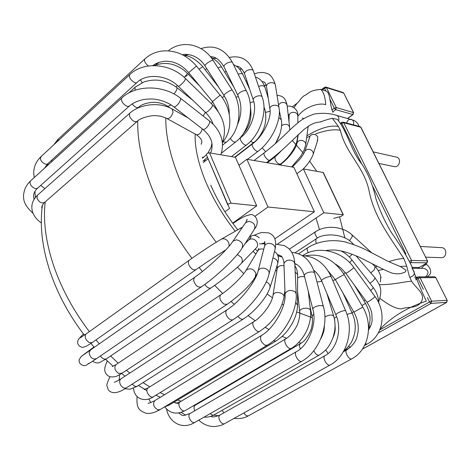 <?xml version="1.0" encoding="UTF-8"?>
<svg xmlns="http://www.w3.org/2000/svg" width="471" height="471" viewBox="0 0 471 471"><rect width="100%" height="100%" fill="white"/><g stroke="black" fill="none" stroke-linecap="round" stroke-linejoin="round"><path stroke-width="0.71" d="M380.209 328.911C393.609 315.276 409.052 306.815 426.308 301.163C421.162 290.224 416.217 278.367 411.466 265.597C405.643 254.099 398.996 243.136 391.519 232.715C384.978 221.953 379.773 210.59 375.893 198.632C373.203 186.021 368.687 174.729 362.346 164.744C351.03 151.15 347.645 131.65 337.283 119.298L332.373 118.362C329.888 118.751 325.879 119.94 320.339 121.942L320.992 121.877M302.547 118.192L302.205 118.144M313.221 154.164L317.719 140.217L317.242 141.694L317.778 136.92L316.253 135.153C313.804 133.835 311.749 134.123 310.106 136.037L304.778 151.391C306.368 149.124 308.552 148.706 311.325 150.137C313.127 151.527 313.662 153.163 312.932 155.053L312.921 155.077M380.303 281.982L380.815 276.495M398.431 265.774L400.326 266.509L406.061 270.148C405.884 271.526 405.036 272.362 403.529 272.656C400.397 274.069 396.423 274.187 391.601 273.021M320.68 89.337L326.003 90.985C330.866 92.758 329.559 106.093 333.038 112.369M298.602 101.907L297.054 103.279L298.484 102.054C300.804 98.604 302.847 96.414 304.613 95.478C307.298 94.724 309.135 89.985 320.963 89.449C323.618 92.169 325.22 97.226 325.749 104.644C318.826 102.36 304.307 107.094 297.831 116.384M332.373 118.362L338.384 126.458L340.386 130.326C345.42 153.387 364.984 167.223 369.482 192.81C374.816 217.59 389.87 237.054 403.853 258.567L406.72 266.127L409.258 276.047L411.566 281.24C416.011 288.175 425.713 293.827 421.468 301.469C417.029 309.247 407.833 306.268 401.445 308.852C396.706 309.076 389.552 305.608 379.985 298.449M411.566 281.24C405.431 281.475 390.959 285.108 379.155 284.614M406.72 266.127L400.326 266.509M383.382 269.359L378.172 270.519M403.853 258.567C400.268 258.502 395.263 259.539 388.852 261.664M377.212 266.28L375.499 267.069M297.054 103.273L293.992 107.659M343.365 214.864L323.318 172.498L303.442 168.954L296.836 173.728M208.111 158.739L203.26 162.572M232.674 223.136L256.707 205.833L235.435 157.302L209.495 152.863C207.782 152.969 206.734 153.552 206.351 154.618L229.542 208.4L224.926 211.791M274.834 238.815L314.404 211.797L293.875 167.317L246.863 159.263L238.944 165.315M303.442 168.954L323.83 212.768L277.543 244.108M314.404 211.797L268.005 206.999L254.97 216.283M256.707 205.833L231.031 203.178C229.318 203.366 228.241 203.943 227.799 204.92L227.823 204.997M250.036 236.766L249.412 236.931M333.715 218.35L341.251 216.366L343.129 214.764L323.83 212.768M246.863 159.263L268.005 206.999M373.203 151.886L396.441 157.102C401.828 158.068 399.526 167.941 394.233 166.599L378.978 163.461M420.397 246.468L441.551 247.646C447.485 247.722 447.032 258.149 441.115 257.69L425.731 257.16M421.421 268.358C423.706 265.526 425.525 264.319 426.873 264.737C430.07 267.522 431.224 270.525 430.341 273.757C428.74 275.876 427.468 276.895 426.532 276.807M398.89 265.932C391.631 263.012 386.503 260.699 383.512 258.973L367.598 250.684C362.158 247.681 354.704 244.785 345.237 241.982C332.249 238.991 318.172 241.105 307.675 247.77C306.821 248.723 307.033 250.354 308.317 252.65M264.584 152.557L264.396 152.698C262.329 154.4 268.293 161.959 270.083 159.922C276.377 155.2 283.077 149.384 290.189 142.472L303.571 129.808L309.647 125.392C313.562 123.455 314.316 122.566 321.069 121.865M379.82 329.894L429.546 301.97L427.409 297.619M423.329 289.318L418.012 278.496L415.705 279.845M405.908 253.869L372.714 186.322M361.545 163.596L341.787 123.378L340.951 123.991M353.621 112.64L352.885 114.524L353.409 112.469L343.736 93.081L353.621 112.64L336.276 107.559L334.322 108.189L332.049 109.896M347.651 118.38L352.885 114.524L335.741 109.678L334.322 108.189L329.888 99.175M325.838 90.938L324.519 88.254L322.417 89.879M362.435 349.093L446.526 302.47L447.12 300.31L431.619 301.175L420.067 277.725L418.731 276.848L417.877 277.089L418.012 278.496L420.067 277.725L435.799 277.607L434.486 276.765L418.731 276.848L415.151 278.679M447.12 300.31L435.799 277.607L447.12 300.31M411.925 267.381L419.267 267.481L426.856 262.995L427.438 260.857L411.554 260.428L343.748 122.731L341.787 123.378L341.658 122.366L340.403 123.29M427.438 260.857L360.768 127.229L343.748 122.731L342.994 122.095L360.032 126.599L360.98 127.388L427.438 260.857M343.954 93.264L343.088 92.51L343.736 93.081L326.462 87.63L325.802 87.041L324.401 87.312L324.519 88.254L326.462 87.63L336.276 107.559L335.741 109.678L332.814 111.874M446.749 302.323L431.006 303.406L431.619 301.175L429.546 301.97L431.006 303.406L378.366 332.885M418.366 268.323L419.425 267.434L418.242 268.323M427.12 262.794L410.959 262.635L411.554 260.428L409.852 260.993M410.594 262.853L410.959 262.635L410.424 262.382M324.725 87.27L321.469 89.584M341.958 122.319L342.994 122.095M427.615 260.934L427.014 262.953L419.514 267.334M338.384 126.458C330.153 124.98 319.674 128.1 306.945 135.825M310.053 136.125L307.092 137.497M340.386 130.326C334.381 129.06 326.168 130.231 315.764 133.835M343.129 214.764L323.041 172.309M231.031 203.178L209.495 152.863M412.137 268.252L424.159 268.388C428.769 270.401 429.24 273.204 425.578 276.813M412.255 268.758C415.499 272.621 414.886 275.423 410.424 277.172M364.589 345.467L367.127 344.06L365.355 343.883M367.127 344.06C383.106 335.693 387.233 312.656 374.733 296.188C375.852 296.765 367.462 302.888 366.744 302.017L366.691 301.946M302.529 255.765L303.03 255.435C317.489 245.267 341.958 250.643 353.656 267.31C354.628 267.681 346.226 273.816 345.661 273.156L366.744 302.017C369.435 305.785 371.148 309.718 371.884 313.816L372.119 320.48C371.725 323.701 370.536 326.856 368.54 329.935M303.03 255.435L302.741 255.771M234.04 418.407C242.365 419.09 245.497 417.312 248.647 415.687L248.641 415.699C247.01 416.34 245.432 415.416 243.896 412.926M248.641 415.699L351.89 358.755C349.311 360.656 343.942 351.384 346.756 349.906L346.874 349.835M351.89 358.755C368.169 350.359 373.774 325.461 362.8 307.121L353.862 312.108C357.312 318.384 358.731 324.855 358.119 331.507C356.953 337.654 356.612 342.829 346.756 349.906L343.335 351.819M362.788 307.104L344.301 274.829C344.589 274.081 335.275 279.279 335.429 279.78L335.452 279.821M224.832 423.523L224.802 423.541C221.635 425.79 216.66 416.917 220.016 415.016L220.204 414.91M324.872 355.723C336.07 350.395 342.764 329.794 335.911 314.928C335.429 313.286 345.743 309.217 345.749 311.048C354.369 330.301 346.703 356.359 330.23 364.925C327.439 367.003 321.84 357.365 324.872 355.723L220.045 414.998M345.679 310.889L331.319 277.078C331.213 275.035 321.057 279.038 321.64 280.893L321.717 281.081M195.212 422.175L195.177 422.199C191.797 424.671 186.528 415.587 190.107 413.467L190.337 413.326M296.353 351.684C308.169 345.814 317.319 323.707 312.891 309.423C312.391 306.25 323.559 303.872 323.553 307.151C328.893 326.12 318.478 352.249 302.011 361.151C299.026 363.453 293.109 353.538 296.353 351.684L190.131 413.45M323.447 306.768L314.793 273.639C314.74 270.219 303.836 272.532 304.384 275.847L304.484 276.259M267.128 345.302L160.152 409.535L157.767 409.817C153.617 407.174 152.586 404.142 154.682 400.733L154.965 400.556M261.281 335.558C273.822 328.729 286.368 306.403 285.043 293.81C287.251 290.112 290.684 289.477 295.335 291.896L296.235 294.11C297.325 311.219 283.501 335.811 267.357 345.161L265.102 345.255C260.863 342.146 259.586 338.92 261.281 335.558L154.694 400.721C149.76 402.976 147.617 403.771 148.253 403.111M296.2 293.38L294.787 263.789L293.916 261.564C289.4 259.127 286.08 259.768 283.942 263.483L283.972 264.237M232.915 319.791L126.781 387.615C124.862 388.687 122.919 387.998 120.941 385.537C119.287 382.752 119.245 380.544 120.823 378.908L121.188 378.672M226.675 310.042C239.821 302.011 256.142 281.199 258.185 270.642C259.721 268.17 262.253 267.522 265.774 268.705C268.576 270.171 269.63 272.091 268.923 274.463C265.738 288.27 248.676 309.9 233.222 319.597C231.479 320.545 229.536 319.656 227.405 316.936C225.544 313.898 225.303 311.602 226.675 310.042L120.829 378.902M269.176 273.416L274.946 249.595C275.635 247.251 274.634 245.367 271.932 243.943C268.541 242.795 266.097 243.448 264.596 245.891L257.908 271.667M262.212 243.383L264.843 242.995L264.455 241.67C265.008 241.611 265.055 243.018 264.596 245.891L264.325 246.939M89.113 350.471L90.585 349.818M96.596 358.602C92.799 359.826 90.285 357.895 89.06 352.808L90.573 349.829M242.447 247.581L254.063 229.813C256.024 225.438 254.316 222.6 248.953 221.311L245.568 222.695L232.927 241.223L236.418 239.816C241.982 241.181 243.772 244.108 241.788 248.588C235.418 258.497 215.93 276.995 201.394 286.857C197.826 287.787 195.218 285.556 193.563 280.168L194.37 277.49L81.3 356.388L79.222 359.526C78.598 362.617 80.247 364.689 84.179 365.743C87.524 364.831 84.692 366.314 88.895 363.229M232.927 241.223L232.256 242.188M246.345 221.464L247.028 219.303C247.34 219.58 246.857 220.711 245.568 222.695L244.891 223.69M289.341 249.159L315.287 231.862L314.858 233.681L317.242 238.173M315.282 231.867C325.714 224.673 342.859 226.274 351.943 234.764L352.255 236.748L349.382 240.722M316.1 238.885L315.735 241.794L316.359 243.242M352.914 243.784L352.926 243.79C344.06 233.063 322.859 232.874 315.953 238.985L295.005 252.827M352.926 243.79L353.185 244.396M372.267 263.731L375.057 266.604L374.451 269.653L370.795 272.897M352.161 254.258L349.358 256.954M356.07 255.853L374.733 277.454C375.21 278.19 374.474 279.491 372.537 281.364L369.918 283.242M340.933 250.896C345.249 253.045 348.87 255.994 351.802 259.757L351.808 259.751C352.037 260.122 351.295 261.052 349.588 262.541M351.855 259.815L373.056 287.31C373.338 287.816 372.52 288.888 370.6 290.53M365.213 299.921L363.883 300.716M345.331 272.709L343.624 273.686M354.369 285.079L365.496 303.365L361.911 305.573M353.668 311.755L351.99 312.744M350.518 347.209L348.469 346.497M335.405 279.733L332.779 280.516M344.007 350.624C346.303 349.146 348.84 346.232 351.613 341.875C355.534 333.009 355.093 329.759 355.24 327.592C355.287 322.611 354.304 317.884 352.296 313.398C351.849 312.868 350.1 313.25 347.05 314.546M336.594 316.671L334.257 318.266M328.087 353.533L325.755 349.9M223.949 412.796L222.035 410.347M321.828 281.352L316.989 282.052M313.763 350.765C315.564 354.204 317.43 355.623 319.362 355.022L319.362 355.022C323.871 351.861 326.786 349.205 328.104 347.056C329.771 344.813 331.49 341.416 333.274 336.871L334.551 331.49C335.387 326.173 335.111 321.087 333.721 316.224C332.185 314.469 329.241 314.699 324.89 316.901M319.22 355.105L214.252 414.774C213.045 415.41 211.715 415.016 210.26 413.579M313.727 314.057L312.038 316.371L312.132 316.818M300.31 348.893C299.25 346.368 299.273 344.619 300.374 343.636L300.592 343.512M194.77 410.753C193.716 408.239 193.864 406.414 195.206 405.26L195.406 405.142M304.655 276.93C302.052 276.183 299.697 276.542 297.607 278.002M310.524 311.095L310.524 311.078C310.972 306.927 299.603 307.481 299.644 311.608L299.715 312.232M291.478 348.257L291.455 348.281C288.488 350.654 282.435 340.821 285.667 338.89L285.667 338.89C289.636 336.6 293.233 332.491 296.471 326.562C299.332 321.422 300.251 312.885 299.65 311.608L297.578 291.502M291.261 348.393L185.28 410.547C181.906 413.102 176.484 404.041 180.099 401.881L180.328 401.745M297.542 304.684L297.607 275.894C297.749 274.434 296.942 273.268 295.199 272.403M276 341.016L275.994 341.022C285.438 334.534 288.117 330.041 292.067 323.718C295.535 317.395 297.36 311.296 297.548 305.42L295.7 302.276M275.994 341.022L273.345 340.863M275.782 341.145L169.672 404.777L167.558 405.089M284.031 265.832C280.675 265.144 278.42 265.974 277.272 268.329L277.119 269.265M259.915 331.184C269.447 324.531 271.743 320.904 275.123 316.7C278.014 312.273 280.999 309.335 283.878 297.813C285.679 292.85 274.363 290.142 273.021 295.211L277.26 268.352M273.021 295.217L272.88 296.106M259.921 331.178C256.848 333.804 250.389 323.889 253.745 321.705L253.981 321.558M259.674 331.331L153.687 396.57C150.202 399.39 144.367 390.306 148.106 387.892L148.394 387.71M277.443 264.531L277.784 263.354C277.755 260.64 276.13 258.85 272.909 257.984M237.932 316.282C239.386 318.231 240.881 319.22 242.418 319.261L243.542 318.867C254.499 311.943 266.604 297.819 269.724 288.264L270.066 287.086C270.113 284.802 268.829 283.083 266.209 281.923M243.26 319.05L137.662 386.014L136.449 386.491L134.871 386.285L132.163 384.177M263.707 249.33C261.358 248.57 259.468 248.953 258.037 250.478L257.46 251.426M258.031 250.484L246.092 270.266C242.724 276.342 229.854 288.882 220.581 294.899C218.974 297.86 220.11 300.94 223.99 304.136L227.216 304.29C241.199 294.098 250.543 284.996 255.253 276.983L255.888 273.162C253.251 268.605 249.989 267.64 246.092 270.266L245.532 271.178M226.898 304.496L121.936 373.256L118.574 373.397C114.818 370.63 113.917 367.733 115.878 364.707L116.243 364.466M241.47 263.242L256.071 248.135C257.878 246.398 258.084 244.261 256.683 241.723C254.358 238.832 251.797 238.167 249.006 239.733L248.276 240.451M240.758 263.978C242.612 262.2 242.806 259.992 241.335 257.36L237.307 254.493M240.728 264.001L240.746 263.99C235.429 269.542 221.246 281.004 211.326 287.699L211.326 287.699M211.314 287.704C209.807 288.682 207.994 288.064 205.874 285.856L204.832 284.419M210.967 287.946L106.864 358.537C105.204 359.62 103.367 359.185 101.359 357.224L100.441 355.976M242.047 227.858L239.874 228.6M228.947 246.392C229.389 244.09 228.723 242.053 226.951 240.275C225.191 238.773 223.384 238.379 221.523 239.097L220.805 239.504M196.248 269.453L196.23 269.465C193.775 270.631 191.379 269.206 189.03 265.202C188.112 263.012 188.141 261.387 189.112 260.316L86.682 333.55M195.842 269.742L92.805 342.146C90.149 343.5 87.783 342.329 85.704 338.649C84.945 336.588 85.127 334.993 86.246 333.862L79.475 338.266C77.898 339.709 77.344 341.481 77.809 343.589C78.716 345.897 80.423 347.156 82.937 347.357L86.458 346.197L92.375 342.446M346.703 123.072C347.398 120.335 348.934 119.098 351.313 119.381L351.313 119.381C353.468 120.329 354.145 122.142 353.332 124.827M358.973 126.322C358.396 123.997 356.806 122.054 354.21 120.488L336.482 115.324C338.673 116.29 339.356 118.156 338.531 120.912M304.484 152.215L304.778 151.391C305.084 151.962 300.675 158.544 299.238 159.922L292.261 167.04M279.798 164.903L281.34 163.761L280.981 165.109M296.783 143.861L296.913 143.072C297.79 140.988 299.55 140.123 302.188 140.476C304.825 141.294 305.973 142.86 305.632 145.168L303.989 150.355L300.704 156.26L291.626 166.928M308.175 126.316L305.744 144.35M274.958 156.996L275.199 159.834C277.083 163.19 278.903 164.579 280.645 163.996C285.12 160.582 288.994 156.348 292.267 151.303C293.88 148.966 295.382 145.822 296.777 141.859L297.819 135.966M297.796 135.065L297.819 135.936M289.094 116.172L289.1 115.436C289.471 113.746 290.672 112.71 292.703 112.304C295.976 112.228 297.684 113.511 297.831 116.172L297.825 122.825M289.1 115.436L289.017 121.936M272.897 157.761L274.199 157.579L280.681 151.297M281.611 125.757L282.771 124.927C286.556 123.702 288.847 124.544 289.653 127.453L289.73 130.12M278.561 104.939L280.428 103.037C284.119 101.824 286.362 102.672 287.145 105.586L289.583 126.852M262.135 147.823L265.685 151.715M278.856 117.485L281.246 119.787C282.682 124.786 280.545 136.82 274.717 144.238M267.634 96.119L267.887 95.672M265.514 112.428L270.089 111.203M258.62 86.493C261.941 85.145 264.09 85.516 265.073 87.606L268.276 98.262M250.719 141.159C252.226 142.442 253.363 142.795 254.128 142.201C256.577 141.029 264.284 131.397 265.361 122.484C266.315 117.632 265.397 110.891 265.144 110.467L263.954 106.776M246.021 81.33L246.828 80.565M242.141 135.307L242.565 135.954M250.083 102.749L253.763 101.665M238.191 74.183C240.716 73.282 242.288 73.405 242.912 74.553L249.848 89.684M224.832 72.351L226.157 71.274M235.971 97.356L238.35 96.402M218.008 67.959C220.104 66.929 221.352 66.711 221.764 67.312L233.934 87.276M205.25 69.832L206.728 68.601M222.247 97.662L224.361 96.113M198.992 69.107L202.818 66.676L218.597 87.123M188.53 74.506L189.513 73.647M156.095 64.833L156.596 64.133M211.226 103.532L212.692 101.813M184.214 77.368C186.439 75.077 187.487 73.723 187.358 73.299C183.708 69.59 179.433 66.864 174.541 65.128C171.05 63.72 162.972 62.078 154.158 65.587M175.907 86.841L177.502 85.545M142.095 82.666L140.476 79.899M51.945 161.482L51.574 160.275M203.16 116.019L205.38 112.357M173.934 93.929C176.378 91.068 177.343 88.954 176.837 87.577L176.702 87.459C166.746 80.17 155.907 78.292 144.185 81.836L135.342 86.988M135.071 90.255L135.024 87.288L128.695 93.034M170.161 107.953L167.794 106.369L171.126 104.962M138.927 107.094C137.085 108.301 134.824 107.235 132.145 103.885M44.863 188.641L40.73 185.403M202.224 157.338L203.955 157.002L206.41 154.753M196.23 134.629L196.389 134.712C199.021 135.012 200.999 133.075 202.324 128.901M166.822 118.492L166.964 118.568C169.843 118.698 171.868 116.455 173.051 111.851L171.997 108.901M172.003 108.907C159.887 101.901 139.969 103.691 129.584 113.364L129.46 116.202C131.951 120.794 134.565 122.489 137.314 121.288C141.035 117.332 152.38 115.095 156.125 115.713C160.34 115.972 163.955 116.926 166.964 118.568L196.383 134.712C204.614 140.658 200.987 143.549 201.223 144.297M136.926 121.63L44.716 202.324C41.748 203.813 39.175 202.418 36.985 198.138L37.368 195.3L37.81 194.906M205.038 159.551L204.332 161.73M266.592 87.023L266.504 86.405C266.162 82.066 275.535 81.195 275.476 85.575L278.967 107.482M269.877 108.948C269.542 104.621 279.144 103.726 279.062 108.089C281.311 120.835 271.449 141.294 258.385 151.032C256.589 153.134 250.49 145.557 252.568 143.79C263.366 136.137 271.985 117.214 269.877 108.948L266.504 86.405C264.484 80.358 263.848 82.343 261.911 81.448M244.785 74.389L244.649 73.982C243.695 70.432 252.974 67.689 253.516 71.368C249.029 59.74 240.969 55.095 229.336 57.433M253.298 100.105C252.374 96.649 261.823 93.859 262.318 97.444C267.569 112.092 260.057 134.788 246.686 144.809C244.867 146.987 238.614 139.357 240.716 137.526C251.178 130.114 257.484 110.279 253.298 100.105L244.649 73.982C241.482 66.276 237.319 66.264 236.071 66.005M224.149 67.141L224.031 66.9C222.936 64.327 231.973 60.1 232.65 62.867C225.85 50.574 215.624 43.85 200.982 48.607M210.396 56.644C215.347 56.52 219.892 59.941 224.031 66.9L237.914 95.478C236.901 93.07 246.045 88.801 246.627 91.409C254.811 107.353 249.524 131.539 235.865 141.812C234.258 142.601 232.391 141.447 230.266 138.344M205.091 66.046L205.02 65.928C204.196 64.48 212.898 58.916 213.304 60.629C202.895 43.768 181.529 39.564 168.277 50.88M182.412 54.771C185.486 53.647 197.561 54.065 205.02 65.928L224.037 95.607C223.348 94.365 232.079 88.789 232.35 90.297C243.395 106.846 240.133 131.756 226.174 142.283L223.089 141.795M57.633 141.265L58.333 139.022M148.353 65.987C145.251 63.45 144.044 61.142 144.732 59.058L145.033 58.787M152.875 65.604C154.194 64.45 157.973 61.878 165.562 61.177C169.595 61.348 172.457 61.789 174.129 62.496C179.651 64.344 184.502 67.724 188.683 72.64L196.495 66.07C187.04 55.219 175.866 50.179 162.966 50.945C155.866 51.675 149.79 54.377 144.732 59.058L57.992 139.334M188.683 72.64L212.486 101.559L220.098 95.183L196.495 66.07M48.048 163.496C46.293 165.969 40.123 161.659 40.406 158.138L41.248 156.401M205.491 112.463L178.35 86.34C166.357 74.3 145.839 73.653 137.226 82.278C135.772 84.621 129.395 79.57 129.372 76.025L129.696 74.683L40.859 156.761M178.35 86.34C179.834 85.981 181.959 84.062 184.726 80.57L185.533 78.598C170.196 63.085 143.007 61.36 129.696 74.683M213.122 124.22C211.709 119.993 209.189 116.096 205.556 112.528C207.158 112.31 209.295 110.455 211.974 106.97L212.645 104.915L185.592 78.651M208.282 152.527L208.624 152.91M129.189 106.193L38.004 187.841C36.014 189.283 33.753 188.541 31.204 185.639C29.944 183.719 29.732 182.147 30.574 180.911L31.009 180.517M129.572 105.845C127.776 107.1 125.516 106.105 122.79 102.861C121.406 100.794 121.065 99.175 121.765 98.015L30.574 180.911M129.596 105.816L129.584 105.834C133.399 102.696 138.262 100.559 144.179 99.422C149.637 98.804 153.829 98.839 156.737 99.528C163.243 100.7 168.918 103.131 173.781 106.835L173.781 106.835C174.959 107.17 176.578 106.046 178.639 103.449C180.505 100.735 181.041 98.945 180.258 98.08C163.967 84.857 135.883 84.397 121.765 98.015M202.783 129.254L202.913 129.354C204.155 129.755 205.792 128.695 207.823 126.169C209.642 123.508 210.125 121.718 209.259 120.794L180.375 98.168M210.419 153.022C211.503 151.468 212.062 148.718 212.097 144.762C211.797 139.428 208.735 134.294 202.913 129.354L173.781 106.835M319.491 229.583L316.065 218.026M45.234 201.865C42.979 221.005 45.852 242.483 53.841 266.298C61.736 289.053 73.57 310.836 89.349 331.643M95.966 339.927L99.251 343.777M110.638 355.976L118.18 363.17M126.428 370.318L129.825 373.056M143.013 382.617L149.743 386.862M160.128 392.608L164.497 394.727M177.573 400.038L181.194 401.227M195.365 404.63L196.083 404.748M137.779 120.906C137.232 140.123 141.871 162.354 151.697 187.593C161.359 211.762 174.77 235.335 191.938 258.314M199.086 267.475L202.395 271.502M214.688 285.355L222.636 293.486M231.149 301.528L234.258 304.301M248.111 315.617L255.182 320.763M265.22 327.316L268.912 329.506M282.153 336.353L286.633 338.296M298.649 342.499L301.14 343.171M139.257 106.811L139.133 107.5M165.816 117.98C165.545 135.348 170.037 155.518 179.292 178.497C188.3 200.299 200.611 221.553 216.218 242.253M223.413 251.361L223.913 251.967M237.408 267.198L243.754 273.657M252.103 281.523L252.974 282.3M267.128 293.945L272.456 297.825M282.123 304.178L283.53 305.02M296.706 311.979L312.279 317.713M334.569 319.862L334.969 319.815M289.076 117.226L288.405 116.573M187.434 75.366L184.803 76.761M166.922 105.81L166.787 106.599M195.159 134.041C194.717 147.706 198.267 163.672 205.815 181.93C213.051 198.962 222.854 215.406 235.229 231.255M253.033 251.279L255.883 254.046M275.582 270.248L276.83 271.102M344.902 238.026L339.562 216.807M316.724 171.232L309.653 161.159M303.789 153.611L292.255 140.464M343.088 92.51L325.802 87.041M447.285 300.363L446.649 302.435L362.405 349.141M435.969 277.678L434.486 276.765M360.98 127.388L360.032 126.599M353.162 114.488L347.816 118.427M297.036 103.29L292.344 106.811M206.351 154.618L227.799 204.92M426.803 264.673L425.772 263.689M414.533 277.148L417.806 277.131M391.966 273.151C383.871 269.724 380.974 268.193 376.129 265.726L361.245 258.19C355.046 255.082 344.554 251.337 339.079 250.554C335.299 249.848 330.866 249.842 325.791 250.531M298.484 253.816L307.675 247.77M353.697 267.363L374.733 296.188M345.661 273.156L341.104 268.117L335.599 264.125M328.193 271.096L335.429 279.78L353.862 312.108M344.301 274.829C334.021 259.162 320.857 252.85 304.808 255.894M198.744 420.156C203.584 424.607 208.93 426.726 214.788 426.508C221.794 425.672 222.677 424.524 224.649 423.629M210.714 416.346C212.539 417.353 215.641 416.906 220.016 415.016M330.094 365.001L224.802 423.541M313.733 270.201C316.989 272.738 319.621 276.306 321.64 280.893L335.911 314.928M331.319 277.078C327.528 268.694 322.229 262.694 315.405 259.079C311.272 256.948 306.962 255.847 302.488 255.765M166.563 409.005C168.753 421.622 181.635 430.712 195 422.299M178.774 412.967C183.555 415.905 180.74 416.594 190.101 413.467M301.84 361.251L195.177 422.199M294.799 263.566C296.924 264.313 301.67 266.71 304.384 275.847L312.891 309.423M314.687 273.233C310.648 260.369 303.006 253.427 291.773 252.403M279.038 254.899L277.813 255.488M137.079 396.653C136.384 408.245 138.774 410.429 146.11 413.285C150.108 413.909 154.706 412.708 159.905 409.688M277.431 254.64L281.193 256.03C282.788 257.095 284.201 262.217 283.942 263.483L285.043 293.81M294.752 263.048C294.269 256.565 292.173 251.649 288.464 248.299L284.478 245.662L275.735 244.149M109.996 376.794C107.364 382.152 106.393 385.307 107.076 386.255L108.348 389.894C111.009 393.179 116.196 394.657 126.446 387.833M114.3 382.181L114.288 382.181C115.171 382.14 117.35 381.045 120.823 378.908L120.823 378.908M275.199 248.529C276.665 240.139 274.416 234.911 268.452 232.845L262.253 232.533C261.246 232.439 258.526 233.369 254.105 235.323M82.413 355.54L94 346.974M88.772 363.689L96.184 358.884M201.023 287.11L96.602 358.602M194.37 277.49C207.964 268.193 227.316 249.913 232.921 241.229M254.729 228.788C261.246 220.181 253.416 212.969 249.636 214.841L245.432 216.059C242.188 217.443 238.032 219.933 232.957 223.525M371.684 252.762L352.067 234.882M353.686 244.579L353.02 243.89M375.163 266.716C377.954 269.418 379.92 273.074 381.057 277.678M374.728 277.448C379.143 284.131 383.453 288.252 378.666 301.752M373.05 287.316C376.688 292.085 378.572 297.278 378.708 302.882M370.971 325.343L368.563 328.216M365.496 303.365C369.505 311.107 371.643 317.277 368.558 327.722M343.759 351.078L350.289 347.415M352.243 313.292L342.923 292.921M334.975 323.477L335.24 329.082C335.034 330.707 335.287 332.402 332.862 338.084M218.544 415.752L213.61 415.128M333.633 315.935L326.862 293.345M324.407 325.437C324.048 329.058 324.807 330.777 320.686 338.908M214.252 414.774C210.967 416.629 207.57 417.412 204.073 417.112M192.627 406.238L195.206 405.26L300.374 343.636C304.101 341.758 307.528 337.383 310.654 330.518C313.18 324.019 312.397 316.718 312.038 316.371L309.977 306.232M185.674 415.192L181.176 412.402M294.799 263.943L296.824 264.561M310.46 310.495L308.275 291.213M310.519 311.078C311.154 314.934 310.318 323.518 306.121 331.925C301.829 340.262 295.24 346.309 291.449 348.275M174.311 402.428C176.384 402.493 173.522 404.236 180.099 401.881L285.667 338.885M185.28 410.547C176.961 414.886 170.143 413.685 164.821 406.956M294.881 265.721C296.553 268.07 297.466 271.214 297.613 275.152M169.43 404.925L164.161 407.132M150.826 402.605L148.789 398.896M160.293 397.294L158.98 396.641M277.972 255.953L282.035 256.954M277.148 266.462L276.919 266.139M277.06 265.703L277.272 268.323M284.007 296.901L284.92 290.507M273.021 295.211C272.368 302.653 262.418 316.665 253.751 321.699L148.106 387.892L144.65 389.24M153.411 396.741C146.858 401.81 134.718 400.709 133.487 388.222M144.585 389.7L143.861 388.846M274.487 251.473C277.213 253.528 278.532 256.03 278.455 258.979L277.755 263.566M270.036 287.286L277.437 264.543M137.349 386.214L130.143 389.205L124.856 388.81M119.681 374.639L119.122 379.967M259.356 243.854L264.926 243.837M258.261 250.083L258.756 248.388L258.037 250.478M255.806 276.024L257.384 273.292M112.216 366.573L115.878 364.707L220.581 294.899M121.583 373.491C117.809 375.546 115.972 377.583 109.69 376.7C104.615 374.416 104.65 369.929 104.809 369.005C104.591 367.816 105.427 365.125 107.311 360.927M249.236 237.196C250.484 237.019 253.51 232.827 259.262 237.849M249.595 239.133L250.961 237.26L249.018 239.721M244.944 243.766L248.988 239.745M106.475 358.802L99.911 362.352C97.992 363.394 95.56 363.041 92.616 361.298M240.551 228.217L242.524 227.157M221.494 239.109L240.534 228.223M221.523 239.097C214.523 243.024 199.109 253.139 189.112 260.322M225.956 249.777C219.686 253.586 205.221 263.148 196.23 269.465M83.444 334.01L79.681 337.907L81.542 337.077M336.482 115.324C329.612 113.211 322.223 112.781 314.31 114.029C308.217 116.054 303.136 118.657 299.061 121.836L293.886 126.234C289.223 130.231 279.12 141.294 264.396 152.704L254.11 160.505M302.871 169.366C307.333 164.974 310.683 160.205 312.927 155.053M281.346 163.761C288.858 158.486 296.759 147.299 296.907 143.096L296.907 143.096M298.225 134.653L296.913 143.072M308.217 126.846L308.264 126.257M303.754 118.527L302.347 118.162M280.475 164.126L279.491 164.85M275.853 156.254L281.782 150.32M297.831 115.436C298.373 108.724 290.66 104.986 287.239 106.375M289.106 115.401L289.053 114.918M274.028 157.708L267.287 162.76M276.312 141.8L279.639 134.883M287.08 104.992C285.214 97.574 282.659 95.954 277.019 95.266M279.303 110.673L281.146 119.304M266.303 85.475L264.249 85.292M265.073 87.618C263.095 81.801 259.886 78.28 255.435 77.05M253.946 142.348L234.764 157.19M263.948 106.634L264.072 106.958M242.047 69.272L239.309 68.919M242.812 74.336C238.644 66.911 237.337 66.864 233.416 64.433M243.095 133.97C249.483 126.823 251.967 118.18 250.543 108.042M216.301 58.386L212.721 58.286M221.694 67.194C218.956 62.755 215.388 59.487 210.99 57.38M188.506 54.571L184.326 55.543M202.813 66.682C195.965 59.293 189.619 55.56 183.778 55.478M158.839 62.36L155.665 64.986M187.393 73.335L199.569 85.863M48.177 163.372L47.171 165.827M176.802 87.541L192.798 100.246M167.794 106.369C164.738 104.344 161.135 103.061 156.973 102.507C152.304 101.606 141.736 103.644 138.945 107.076M137.873 108.03L138.562 107.417M34.984 191.297L35.301 197.52M203.672 157.22L202.377 158.25M207.776 153.193L211.014 147.423L211.938 143.372M172.139 108.984L188.235 118.009M41.301 222.907C36.685 219.686 33.724 215.865 32.422 211.455C30.845 205.433 32.493 200.051 37.368 195.3L129.59 113.352M44.262 202.713C42.096 205.291 41.342 207.205 42.013 208.453M202.954 161.188L207.487 157.273M266.474 162.625L269.895 160.058M254.369 73.912C258.75 72.287 262.694 72.045 266.197 73.188C270.207 74.018 273.268 77.945 275.382 84.968M247.475 159.369L258.19 151.179M235.159 157.255L252.568 143.79M262.188 97.055L253.516 71.368M231.467 156.625L246.474 144.968M239.433 138.533L240.716 137.526M246.521 91.186L232.65 62.867M237.914 95.478C241.982 104.45 241.906 114 237.684 124.132M221.382 153.199L235.641 141.989M232.291 90.202L213.304 60.629M224.037 95.607C227.575 101.212 229.312 107.423 229.253 114.229M222.5 145.198L225.939 142.472M53.582 145.003L58.01 139.316M220.257 95.042C231.373 108.306 232.886 127.735 224.396 139.981L222.341 142.713M212.486 101.559L218.085 111.35M44.492 168.265L47.653 163.843M34.218 177.596C33.682 173.422 33.6 170.896 33.965 170.031C34.412 165.368 36.72 160.941 40.877 156.737M136.884 82.59L48.06 163.478M212.715 104.98C223.86 116.885 227.063 129.419 222.33 142.595M34.1 199.245C33.518 197.102 33.4 195.447 33.759 194.287C34.336 192.074 35.596 190.066 37.527 188.259M30.568 180.917C28.507 183.095 27.942 183.137 25.21 188.223C23.838 192.15 23.303 195.235 23.603 197.496C23.621 202.412 26.776 207.682 33.07 213.31M209.259 120.794C213.881 124.438 217.355 128.677 219.68 133.523C221.458 137.45 224.202 144.114 220.846 154.806M277.313 266.562L276.871 266.28M257.56 251.214L255.223 249.018M247.534 241.193L247.004 240.616M237.761 229.807C226.345 215.318 217.355 200.44 210.784 185.18M289.07 115.042L288.122 114.117M84.35 335.199C69.143 315.223 57.745 294.098 50.144 271.832C42.143 247.74 39.582 225.479 42.455 205.038M179.004 403.765L173.834 402.281M160.37 397.253L155.889 395.216M146.934 390.6L138.421 385.531M125.033 376.17L121.595 373.479M113.081 366.273L105.669 359.332M94.253 347.262L90.956 343.43"/></g></svg>

